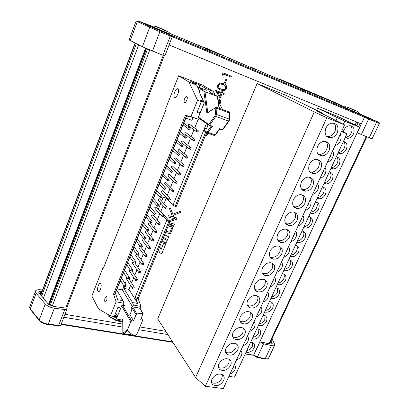 <?xml version="1.0" encoding="UTF-8"?>
<svg xmlns="http://www.w3.org/2000/svg" width="409" height="409" viewBox="0 0 409 409"><rect width="100%" height="100%" fill="white"/><g stroke="black" fill="none" stroke-linecap="round" stroke-linejoin="round"><path stroke-width="0.61" d="M206.514 134.198L207.026 132.956L206.509 134.198L206.167 133.825M206.826 135.824L205.804 134.709L206.821 135.819L207.89 133.247M174.689 218.754L168.963 220.635L174.694 218.759L167.869 216.944L168.401 215.655L172.557 216.765L169.336 208.309L170.722 208.687L169.336 208.309M169.791 221.576L176.371 219.398L176.964 217.966L173.943 217.143L173.278 215.338L180.967 212.169L180.558 211.146L172.843 214.204L170.727 208.687M174.403 224.117L169.495 222.839L174.403 224.117M173.636 225.967L168.728 224.694L173.641 225.967L173.125 227.215L168.211 225.947M163.498 237.394L167.644 239.5L168.733 236.857L164.663 234.771L165.568 232.563L170.415 233.764L172.864 227.833L171.852 227.573L169.909 232.271L166.074 231.3M167.22 240.507L163.079 238.411L167.22 240.507L166.141 243.12L161.995 241.039M159.755 252.762L158.385 249.797L159.755 252.762L161.749 253.749L165.798 243.958L163.804 242.951L161.074 249.572L159.704 246.607M226.75 79.627L225.886 79.28L224.377 82.95L225.257 83.303L226.75 79.627M231.422 76.227L223.007 72.817L222.276 74.596L222.9 75.501L223.518 74.029L231.07 77.086L231.422 76.227L222.992 72.807L222.261 74.586L222.9 75.501M219.209 99.116L218.017 99.009L219.602 99.31M224.602 84.111L223.493 83.594L220.057 83.119L217.695 85.133C217.281 87.761 218.329 89.402 220.834 90.057M215.523 90.45L220.119 98.211L221.959 93.733L223.892 94.484L224.239 93.635L222.312 92.884L222.757 91.795L221.882 91.452L221.433 92.546L215.589 90.282L220.119 98.211M226.765 79.632L225.886 79.28M225.901 79.29L224.393 82.961M165.798 243.958L163.804 242.951L161.074 249.577M168.733 236.862L164.663 234.771M172.869 227.839L171.852 227.573L169.909 232.271M169.909 232.276L166.069 231.305L166.223 230.783M168.989 224.06L173.902 225.339L174.408 224.122M176.964 217.966L173.943 217.143M180.563 211.146L172.843 214.209M169.341 208.309L172.557 216.765M172.562 216.77L168.401 215.655M168.401 215.661L167.874 216.944M219.224 99.126C220.676 99.934 221.059 101.238 220.364 103.027L219.848 104.285M218.145 99.903L218.876 99.97C219.899 100.742 220.042 101.821 219.306 103.201L219.301 103.211M219.306 103.201L219.296 103.196C219.965 101.953 219.894 100.916 219.086 100.072M226.56 88.62C227.01 85.992 225.988 84.32 223.503 83.605L220.073 83.124L217.711 85.144C217.297 87.766 218.345 89.407 220.85 90.067L224.163 90.593L226.56 88.62M223.15 84.458L220.272 84.044L218.59 85.455C218.355 87.49 219.224 88.743 221.197 89.213L223.958 89.689L225.712 88.252L225.114 85.65L223.15 84.458M219.924 88.62L223.943 89.678L225.702 88.247L225.098 85.645L224.045 84.878M224.239 93.635L222.312 92.884M222.757 91.795L221.882 91.452M221.898 91.463L221.433 92.546M221.448 92.552L215.533 90.461M219.94 96.217L221.1 93.4L217.44 91.984L219.94 96.217M219.93 96.202L221.085 93.395M276.796 272.271C279.045 271.52 280.717 270.037 281.816 267.818C282.777 265.569 282.675 263.636 281.499 262.031M278.81 267.88L279.95 266.075L280.533 264.137M269.879 287.307C272.123 286.545 273.79 285.068 274.879 282.875C275.83 280.651 275.712 278.754 274.531 277.19M271.924 282.859L273.054 281.07L273.626 279.158M263.043 302.179C265.283 301.402 266.939 299.93 268.018 297.762C268.958 295.564 268.831 293.698 267.644 292.174M265.114 297.67L266.233 295.901L266.801 294.01M256.279 316.888C258.514 316.101 260.165 314.633 261.233 312.486C262.159 310.313 262.026 308.478 260.83 306.99M258.381 312.318L259.49 310.564L260.047 308.698M249.592 331.433C251.826 330.63 253.468 329.168 254.521 327.047C255.436 324.894 255.298 323.095 254.091 321.643M251.719 326.806L252.818 325.068L253.365 323.222M242.982 345.815C245.206 345.002 246.842 343.545 247.885 341.443C248.79 339.322 248.641 337.548 247.43 336.132M245.134 341.132L246.223 339.414L246.76 337.594M236.438 360.043C238.662 359.214 240.287 357.763 241.325 355.687C242.215 353.586 242.056 351.842 240.84 350.467M238.616 355.303L239.7 353.601L240.226 351.801M229.97 374.112C232.189 373.274 233.805 371.832 234.832 369.772C235.712 367.696 235.543 365.983 234.326 364.639M232.174 369.322L233.242 367.635L233.764 365.861M329.715 137.081L329.439 137.807M335.063 145.532C337.348 144.898 339.092 143.37 340.288 140.947C341.351 138.467 341.331 136.253 340.227 134.3M336.827 141.698L338.044 139.75L338.713 137.593M321.592 155.338L321.494 155.849M327.476 162.025C329.761 161.376 331.494 159.858 332.681 157.46C333.729 155.011 333.698 152.833 332.583 150.926M329.276 158.114L330.482 156.192L331.142 154.06M319.981 178.329C322.261 177.664 323.984 176.146 325.16 173.779C326.193 171.361 326.152 169.219 325.027 167.358M321.817 174.346L323.013 172.434L323.657 170.333M312.573 194.444C314.848 193.764 316.566 192.25 317.727 189.909C318.749 187.521 318.693 185.415 317.563 183.6M314.439 190.384L315.625 188.493L316.264 186.422M305.252 210.369C307.522 209.674 309.23 208.166 310.38 205.85C311.387 203.488 311.321 201.422 310.18 199.648M307.149 206.238L308.325 204.367L308.953 202.322M298.018 226.111C300.278 225.4 301.98 223.902 303.115 221.612C304.112 219.275 304.035 217.245 302.885 215.517M299.945 221.913L301.111 220.062L301.724 218.043M290.86 241.673C293.12 240.947 294.812 239.454 295.937 237.189C296.919 234.884 296.832 232.885 295.676 231.197M292.818 237.409L293.974 235.574L294.582 233.58M283.785 257.056C286.044 256.32 287.726 254.833 288.836 252.593C289.807 250.313 289.715 248.35 288.549 246.704M285.779 252.731L286.924 250.911L287.517 248.943M290.334 256.331L290.743 256.504C293.928 257.184 296.505 255.809 298.473 252.389C299.72 249.076 299.015 246.821 296.361 245.63L295.364 245.441M290.876 255.16C293.417 254.807 295.344 253.36 296.658 250.829C297.491 248.917 297.491 247.22 296.653 245.732M283.805 270.461L283.974 270.538C287.215 271.356 289.863 270.012 291.924 266.494C293.12 263.36 292.491 261.177 290.027 259.945L288.785 259.689M284.383 269.209C286.924 268.831 288.841 267.389 290.145 264.884C290.942 263.074 290.963 261.448 290.211 260.017M277.343 284.444C280.62 285.354 283.319 284.025 285.441 280.451C286.597 277.486 286.034 275.375 283.754 274.117L282.271 273.785M277.962 283.11C280.497 282.711 282.409 281.274 283.703 278.79C284.459 277.077 284.5 275.528 283.826 274.148M270.947 298.284C274.229 299.148 276.924 297.808 279.025 294.265C280.134 291.464 279.638 289.424 277.537 288.146L275.824 287.731M271.602 296.868C274.137 296.448 276.044 295.012 277.322 292.553L277.501 288.13M264.618 311.98C267.905 312.793 270.589 311.448 272.675 307.936C273.739 305.288 273.304 303.325 271.371 302.036L269.444 301.535M265.313 310.482C267.844 310.042 269.741 308.611 271.009 306.177L271.239 301.965M258.355 325.533C261.642 326.3 264.321 324.945 266.392 321.469C267.409 318.969 267.031 317.072 265.262 315.784L263.135 315.201M259.086 323.959C261.612 323.504 263.503 322.067 264.761 319.659L265.032 315.656M252.159 338.949C255.446 339.674 258.12 338.309 260.17 334.864C261.147 332.497 260.824 330.671 259.199 329.393L256.883 328.718M252.92 337.297C255.446 336.822 257.327 335.39 258.575 333.003L258.887 329.204M246.024 352.231C249.316 352.906 251.98 351.536 254.015 348.12C254.945 345.881 254.674 344.133 253.191 342.86L250.702 342.103M246.821 350.503C249.342 350.007 251.218 348.58 252.45 346.213L252.798 342.609M345.165 137.664L347.66 138.339C350.16 138.094 352.098 136.632 353.478 133.953C355.038 129.004 353.719 126.269 349.526 125.737C347.083 126.054 345.201 127.521 343.867 130.139L343.32 131.744M345.36 137.24L345.539 137.24C348.028 136.995 349.956 135.543 351.331 132.874C352.512 129.985 352.261 127.618 350.574 125.778M338.049 153.068L340.288 153.707C342.88 153.549 344.899 152.092 346.341 149.326C347.808 145.118 346.852 142.45 343.473 141.325M338.289 152.547C340.845 152.352 342.829 150.895 344.235 148.181C345.375 145.43 345.16 143.15 343.591 141.345M331.009 168.303L332.987 168.902C335.677 168.84 337.773 167.383 339.276 164.53C340.728 160.374 339.761 157.756 336.377 156.688M331.295 167.68C333.851 167.465 335.825 166.013 337.215 163.324C338.309 160.706 338.131 158.513 336.684 156.744M324.046 183.37L325.758 183.922C328.539 183.968 330.723 182.516 332.292 179.566C333.724 175.461 332.742 172.9 329.357 171.882M324.378 182.654C326.929 182.414 328.897 180.962 330.278 178.298C331.326 175.814 331.178 173.702 329.843 171.979M317.159 198.278L318.601 198.769C321.479 198.927 323.739 197.486 325.385 194.444C326.791 190.389 325.799 187.879 322.41 186.913M317.532 197.465C320.083 197.199 322.041 195.753 323.407 193.12C324.414 190.752 324.301 188.728 323.074 187.046M310.344 213.028L311.525 213.452C314.485 213.728 316.827 212.302 318.55 209.163C319.92 205.272 318.989 202.823 315.748 201.811L315.538 201.78M310.763 212.123C313.309 211.831 315.262 210.384 316.612 207.777C317.573 205.533 317.491 203.59 316.372 201.954M303.601 227.614L304.521 227.961C307.563 228.37 309.981 226.959 311.786 223.723C313.115 220.032 312.261 217.644 309.219 216.566L308.744 216.489M304.061 226.617C306.607 226.31 308.55 224.863 309.894 222.281C310.809 220.149 310.758 218.294 309.736 216.704M296.934 242.051L297.594 242.312C300.707 242.854 303.207 241.458 305.094 238.13C306.382 234.633 305.605 232.312 302.757 231.167L302.021 231.044M297.435 240.967C299.976 240.63 301.914 239.188 303.243 236.632C304.117 234.613 304.091 232.833 303.161 231.295M262.491 267.818C261.141 271.479 261.924 274.015 264.843 275.421C268.667 276.249 271.74 274.644 274.061 270.615C275.461 266.821 274.603 264.25 271.479 262.9C267.711 262.241 264.715 263.882 262.491 267.818M262.368 273.258L262.9 273.488C266.709 274.316 269.766 272.721 272.077 268.713C272.967 266.663 272.992 264.807 272.143 263.156M255.011 284.296C253.728 287.706 254.403 290.139 257.036 291.597C260.947 292.645 264.132 291.08 266.591 286.908C267.931 283.376 267.184 280.901 264.357 279.485C260.492 278.611 257.379 280.216 255.011 284.296M254.812 289.429L255.139 289.592C259.035 290.641 262.21 289.091 264.659 284.935C265.497 283.013 265.548 281.264 264.812 279.684M247.624 300.579C246.407 303.744 246.975 306.075 249.337 307.558C253.319 308.836 256.607 307.317 259.214 303.003C260.487 299.72 259.848 297.348 257.302 295.886C253.36 294.787 250.134 296.351 247.624 300.579M247.358 305.411L247.491 305.487C251.458 306.765 254.735 305.257 257.327 300.958L257.982 298.376L257.558 296.014M240.328 316.663C239.173 319.603 239.648 321.822 241.755 323.325C245.783 324.828 249.173 323.35 251.924 318.902C253.13 315.85 252.593 313.58 250.313 312.098C246.31 310.774 242.982 312.297 240.328 316.663M240.001 321.208C244.015 322.67 247.373 321.198 250.083 316.791L250.38 312.133M233.12 332.548C232.026 335.283 232.419 337.394 234.291 338.892C238.35 340.615 241.826 339.189 244.72 334.613C245.865 331.776 245.42 329.613 243.386 328.12C239.342 326.581 235.921 328.054 233.12 332.548M232.747 336.817C236.775 338.33 240.17 336.873 242.931 332.435L243.278 328.059M226.003 348.248C224.97 350.789 225.282 352.798 226.939 354.276C231.013 356.208 234.572 354.828 237.603 350.135C238.687 347.497 238.319 345.436 236.514 343.959C232.445 342.2 228.943 343.632 226.003 348.248M225.584 352.246C229.633 353.805 233.058 352.353 235.86 347.895L236.254 343.785M218.963 363.754C217.992 366.121 218.237 368.028 219.705 369.475C223.774 371.607 227.399 370.273 230.574 365.477C231.591 363.018 231.3 361.06 229.7 359.603C225.625 357.645 222.046 359.03 218.963 363.754M218.513 367.502C222.578 369.097 226.029 367.655 228.871 363.172L229.301 359.322M212.01 379.082C211.095 381.285 211.279 383.09 212.573 384.506C216.632 386.817 220.313 385.529 223.621 380.636C224.587 378.345 224.357 376.484 222.941 375.058C218.871 372.916 215.231 374.255 212.01 379.082M211.535 382.579C215.609 384.204 219.086 382.768 221.964 378.269L222.424 374.664M325.815 128.227C324.071 134.31 325.82 137.506 331.06 137.802C333.775 137.286 335.845 135.589 337.282 132.721C339.076 126.493 337.241 123.303 331.781 123.15C329.168 123.758 327.18 125.451 325.815 128.227M326.704 136.458L328.662 136.519C331.367 136.003 333.427 134.321 334.853 131.463C336.218 128.078 335.886 125.302 333.862 123.135M317.542 146.463C315.83 152.23 317.471 155.359 322.45 155.844C325.319 155.43 327.507 153.728 329.025 150.732C330.779 144.822 329.056 141.693 323.856 141.345C321.091 141.857 318.984 143.564 317.542 146.463M318.268 154.326L320.114 154.469C322.967 154.065 325.15 152.368 326.653 149.387C327.957 146.197 327.681 143.539 325.83 141.422M309.373 164.469C307.706 169.919 309.224 172.976 313.933 173.641C316.949 173.355 319.265 171.642 320.871 168.513C322.589 162.92 320.983 159.858 316.05 159.321C313.13 159.72 310.901 161.432 309.373 164.469M309.95 171.964L311.658 172.179C314.664 171.898 316.965 170.195 318.56 167.082C319.802 164.075 319.577 161.54 317.895 159.479M301.31 182.245C299.685 187.378 301.085 190.359 305.508 191.192C308.677 191.049 311.116 189.341 312.824 186.064C314.501 180.793 313.013 177.797 308.366 177.082C305.288 177.348 302.936 179.07 301.31 182.245M301.745 189.382L303.289 189.648C306.448 189.51 308.877 187.813 310.569 184.551C311.75 181.724 311.576 179.311 310.053 177.307M293.345 199.791C291.77 204.612 293.048 207.516 297.174 208.503C300.492 208.524 303.064 206.821 304.879 203.401C306.505 198.442 305.145 195.522 300.794 194.638C297.563 194.756 295.078 196.473 293.345 199.791M293.652 206.576L295.012 206.877C298.319 206.903 300.876 205.211 302.68 201.806C303.795 199.147 303.672 196.852 302.302 194.914M285.487 217.123C283.964 221.637 285.114 224.459 288.938 225.579C292.399 225.778 295.099 224.091 297.031 220.517C298.606 215.865 297.369 213.023 293.325 211.995C289.945 211.939 287.333 213.646 285.487 217.123M285.666 223.554L286.832 223.871C290.283 224.076 292.967 222.399 294.884 218.846C295.942 216.351 295.86 214.168 294.633 212.297M277.726 234.229C276.254 238.452 277.282 241.182 280.799 242.419C284.398 242.818 287.225 241.152 289.281 237.424C290.799 233.069 289.69 230.313 285.957 229.152C282.435 228.912 279.69 230.604 277.726 234.229M277.793 240.323L278.749 240.635C282.333 241.034 285.15 239.377 287.19 235.671C288.187 233.334 288.146 231.264 287.057 229.464M270.058 251.126C268.652 255.063 269.551 257.701 272.767 259.035C276.489 259.638 279.439 258.002 281.622 254.122C283.084 250.057 282.103 247.389 278.677 246.121C275.027 245.676 272.154 247.348 270.058 251.126M270.027 256.893L270.768 257.174C274.475 257.782 277.414 256.152 279.587 252.292C280.533 250.103 280.523 248.145 279.562 246.417M326.796 117.726L205.328 386.265L195.614 377.487L314.311 111.938L326.796 117.726L344.557 124.883L317.154 111.1L322.982 113.462L322.819 113.82M341.479 131.57L346.98 133.743L234.5 377.159L228.922 376.387M341.786 130.906L346.98 133.743M316.648 110.353L317.594 108.237L344.802 121.212L343.396 124.275M245.303 353.79L253.616 355.124L359.685 127.265L338.023 116.58L317.594 108.237M322.982 113.462L286.009 95.338L257.133 83.543L157.7 318.851L195.614 377.487M359.685 127.265L344.802 121.212M335.988 120.41L337.205 117.736M205.328 386.265L223.334 388.55L344.557 124.883M257.133 83.543L314.311 111.938M327.241 136.545L327.118 136.821M319.076 154.469L318.887 154.883M311.014 172.163L310.768 172.71M303.059 189.638L302.747 190.318M295.155 206.985L294.828 207.7M287.292 224.25L287.011 224.868M279.521 241.31L279.291 241.816M271.842 258.171L271.663 258.56M264.25 274.833L264.132 275.093M302.277 189.525L302.144 189.822M294.419 206.796L294.224 207.22M286.658 223.846L286.402 224.403M278.938 240.804L278.677 241.371M271.274 257.639L271.049 258.125M263.698 274.281L263.519 274.679M256.213 290.727L256.075 291.024M234.291 338.887L232.828 337.047M184.551 102.368L184.393 102.214C183.247 100.941 185.599 95.583 186.862 96.59L187.031 96.754C188.176 98.042 185.793 103.416 184.551 102.368M104.837 301.74C104.453 298.713 105.062 296.975 106.657 296.52L106.831 296.745C107.219 299.771 106.616 301.515 105.016 301.98L104.837 301.74M177.935 88.855C176.126 87.424 172.721 95.343 174.357 97.143L174.571 97.352C176.34 98.866 179.812 90.91 178.171 89.08L177.935 88.855M100.808 283.8L100.573 283.493C99.07 281.898 96.575 289.061 97.889 291.172L98.145 291.505C99.648 293.1 102.153 285.871 100.808 283.8M196.243 130.778L197.675 130.057L198.196 130.543L198.253 131.304L197.199 132.23L196.243 130.778M190.241 124.817L189.224 124.06L188.258 124.817L189.198 126.238L196.172 131.463M192.695 139.484L193.728 138.707L194.648 140.144L193.6 140.921L192.695 139.484M186.806 133.314L185.834 132.557L184.822 133.314L185.717 134.719L192.624 140.149M189.162 148.135L190.246 147.352L191.121 148.774L190.021 149.556L189.162 148.135M183.39 141.759L182.465 141.003L181.407 141.759L182.256 143.155L189.091 148.789M185.655 156.729L186.79 155.952L187.613 157.358L186.468 158.135L185.655 156.729M179.996 150.149L179.116 149.397L178.012 150.154L178.81 151.534L185.584 157.373M182.169 165.272L183.355 164.5L184.127 165.885L182.93 166.657L182.169 165.272M176.622 158.487L175.793 157.746L174.638 158.503L175.384 159.858L182.102 165.911M178.702 173.764L179.94 172.997L180.66 174.362L179.413 175.129L178.702 173.764M173.263 166.775L172.486 166.049L171.279 166.795L171.979 168.135L178.636 174.398M175.262 182.204L176.545 181.443L177.215 182.782L175.921 183.544L175.262 182.204M169.929 175.006L169.203 174.306L167.946 175.042L168.595 176.361L175.195 182.833M171.836 190.594L173.176 189.842L173.794 191.156L172.445 191.908L171.836 190.594M166.611 183.191L165.936 182.511L164.633 183.242L165.231 184.531L171.775 191.223M168.436 198.932L169.822 198.191L170.389 199.48L168.994 200.216L168.436 198.932M163.314 191.325L162.69 190.671L161.335 191.392L161.887 192.654L168.375 199.561M165.052 207.22L166.489 206.494L167.01 207.752L165.563 208.478L165.052 207.22M160.031 199.413L159.464 198.789L158.063 199.495L158.564 200.727L164.996 207.849M161.693 215.456L163.176 214.745L163.646 215.978L162.153 216.683L161.693 215.456M156.775 207.45L156.253 206.857L154.806 207.547L155.262 208.748L161.637 216.09M158.349 223.646L159.878 222.951L160.308 224.147L158.769 224.838L158.349 223.646M153.533 215.441L153.063 214.883L151.565 215.553L151.979 216.724L158.298 224.28M155.031 231.785L156.601 231.111L156.984 232.276L155.405 232.941L155.031 231.785M150.308 223.386L149.883 222.864L148.349 223.513L148.718 224.653L154.98 232.419M151.729 239.873L153.339 239.219L153.682 240.349L152.061 240.998L151.729 239.873M147.107 231.279L146.724 230.799L145.149 231.428L145.476 232.532L151.683 240.512M148.447 247.92L150.098 247.287L150.4 248.381L148.743 249.004L148.447 247.92M143.922 239.132L143.579 238.687L141.969 239.301L142.26 240.364L148.406 248.56M145.185 255.911L146.872 255.303L147.138 256.361L145.446 256.964L145.185 255.911M140.154 246.397L138.804 247.123L139.06 248.156L145.149 256.555M141.943 263.861L143.661 263.268L143.891 264.291L142.168 264.879L141.943 263.861M136.688 254.147L135.66 254.899L135.885 255.896L141.908 264.505M138.717 271.765L140.466 271.193L140.67 272.179L138.917 272.742L138.717 271.765M133.314 261.929L132.531 262.634L132.726 263.595L138.687 272.409M135.512 279.618L137.291 279.066L137.465 280.022L135.681 280.564L135.512 279.618M129.99 269.71L129.423 270.318L129.592 271.249L135.486 280.262M124.275 285.814L126.11 285.298L126.253 286.208L124.413 286.719L124.275 285.814M132.327 287.425L134.126 286.898L134.275 287.818L132.47 288.34L132.327 287.425M126.718 277.471L126.335 277.967L126.478 278.861L132.301 288.069M127.46 277.951L129.27 277.414L129.433 278.36L127.618 278.887L127.46 277.951M130.66 270.037L132.444 269.48L132.639 270.461L130.849 271.014L130.66 270.037M133.881 262.082L135.635 261.499L135.86 262.517L134.101 263.094L133.881 262.082M137.122 254.076L138.84 253.468L139.101 254.526L137.378 255.124L137.122 254.076M140.384 246.019L142.066 245.39L142.363 246.484L140.676 247.108L140.384 246.019M143.661 237.915L145.302 237.266L145.64 238.396L143.994 239.045L143.661 237.915M146.964 229.766L148.559 229.091L148.942 230.262L147.337 230.927L146.964 229.766M150.282 221.566L151.831 220.87L152.26 222.077L150.701 222.762L150.282 221.566M153.62 213.314L155.123 212.603L155.599 213.841L154.086 214.546L153.62 213.314M156.979 205.016L158.431 204.285L158.963 205.558L157.496 206.279L156.979 205.016M160.359 196.663L161.759 195.921L162.342 197.22L160.931 197.961L160.359 196.663M163.758 188.263L165.108 187.506L165.742 188.835L164.382 189.587L163.758 188.263M167.184 179.812L168.472 179.04L169.162 180.395L167.859 181.161L167.184 179.812M170.625 171.305L171.862 170.527L172.608 171.908L171.361 172.68L170.625 171.305M174.091 162.746L175.272 161.964L176.069 163.365L174.878 164.142L174.091 162.746M177.572 154.137L178.702 153.355L179.556 154.771L178.416 155.553L177.572 154.137M181.08 145.471L182.158 144.689L183.063 146.125L181.974 146.908L181.08 145.471M184.612 136.754L185.635 135.972L186.591 137.424L185.558 138.201L184.612 136.754M188.16 127.981L189.137 127.204C190.016 127.26 190.354 127.746 190.144 128.666L189.157 129.443C188.283 129.382 187.956 128.891 188.16 127.981M198.943 87.311L199.878 84.99L190.793 81.478L196.611 84.954L188.958 82.004L178.631 75.767L165.737 108.487L166.248 108.871L103.462 268.115L103.083 267.476L91.846 295.988L98.533 308.902L110.41 315.922L116.105 301.827L113.528 294.132L114.627 294.347L115.394 293.054L117.649 299.71L123.063 300.727L116.667 289.889M178.631 75.767L202.322 84.954L213.258 91.381L215.088 94.97M120.783 307.967L117.874 307.44L114.167 316.576L110.41 315.922M218.355 101.355L222.516 109.5M213.258 91.381L205.824 88.513L199.878 84.99M163.426 216.33L166.8 220.19L168.886 221.473L137.117 298.657L135.302 296.893L137.761 303.488L128.978 289.373L130.604 285.385M166.8 220.19L135.302 296.893M131.596 282.941L133.763 277.624M134.745 275.216L136.938 269.822M137.905 267.445L140.134 261.97M141.085 259.628L143.349 254.071M144.285 251.77L146.58 246.131M147.506 243.861L149.837 238.135M150.742 235.911L153.109 230.098M153.999 227.91L156.402 222.01M157.271 219.868L159.714 213.871M168.886 221.473L169.945 221.75L138.176 298.856L137.117 298.657M206.642 132.674L176.085 206.842L172.92 205.287L206.473 123.564M166.233 198.15L163.968 203.723M163.13 205.783L160.839 211.402L160.057 211.192M169.945 221.75L160.839 211.402M138.176 298.856L141.033 306.459L140.123 308.652M141.033 306.459L133.4 305.042L132.475 302.496L137.761 303.488M132.68 306.801L133.4 305.042M132.475 302.496L123.845 288.355L128.978 289.373M123.16 305.232L123.953 303.284L123.063 300.727M123.953 303.284L116.105 301.827M199.219 118.482L198.84 119.418L191.509 117.056L186.668 115.987L115.394 293.054M113.528 294.132L185.384 115.379L190.952 116.606L197.547 100.287L201.33 101.698L197.026 112.311L199.95 113.37M190.952 116.606L198.84 119.418M203.212 101.115L200.589 100.133L201.33 101.698M196.611 84.954L199.464 90.87M197.547 100.287L188.958 82.004M185.384 115.379L186.668 115.987M186.489 115.773L114.627 294.347M205.712 131.995L175.026 206.55M200.067 113.078L197.445 111.289M185.793 118.16L191.898 120.318L193.002 117.587M161.616 201.146L163.201 197.235L166.151 198.058L172.92 205.287M166.151 198.058L166.397 197.455M167.215 195.441L169.771 189.168M170.568 187.204L173.16 180.839M173.943 178.912L176.57 172.455M177.337 170.573L180.006 164.024M180.758 162.179L183.457 155.538M184.193 153.733L186.933 147.005M187.654 145.236L190.425 138.421M191.131 136.683L193.943 129.791M194.638 128.078L198.217 119.28M124.331 282.44L126.095 282.798L125.486 284.301M124.484 286.786L123.845 288.355M117.449 316.152L115.67 312.875M114.331 316.177L117.235 316.684M103.666 267.598L103.083 267.476M157.491 211.315L157.266 211.862L158.176 212.107M158.334 209.229L160.788 203.186M120.021 281.566L121.417 281.847M142.823 313.335L139.592 308.12L132.608 306.837L136.882 313.902L143.073 313.406L140.558 320.042L142.363 319.853L141.34 318.166M132.526 306.755L122.363 289.925L117.071 288.887M123.651 304.015L124.51 305.482L122.373 305.088L131.626 320.999L133.492 320.799L129.811 314.526L129.95 313.749L130.338 313.821M141.422 317.957L142.649 320.426L136.662 334.628L135.967 335.191L134.316 335.441L132.91 335.083L127.552 330.861L124.085 333.662L132.91 335.083M142.623 319.925L142.363 319.853M136.882 313.902L136.054 314.603L133.492 320.799M131.626 320.999L130.793 321.699L121.677 305.942L122.373 305.088M122.511 319.761L121.918 318.933L122.49 319.271L122.746 320.498L122.894 332.241L123.411 332.87L127.582 329.485L130.793 321.699M127.582 329.485L127.552 330.861M122.363 289.925L123.958 285.983M124.975 283.473L125.312 282.639M122.48 319.766L116.606 320.861L122.69 321.898M116.805 316.607L117.184 316.817M121.677 305.942L116.739 317.911M116.606 320.861L116.095 320.032L121.918 318.933M116.248 320.656L108.881 316.433L108.646 315.978L116.095 320.032M228.999 121.115L222.869 129.612L221.893 129.96L219.664 129.157L215.681 134.709L215.165 134.842L219.541 128.738L222.358 129.735L228.59 121.09L215.788 116.417L209.607 125.21L208.784 124.464L214.96 115.67L215.379 114.484L215.829 108.39L215.635 107.71L215.252 107.761L207.833 112.726L206.821 112.674L203.856 91.171L200.282 89.014L199.347 92.24L204.311 102.833L198.447 117.245L208.784 124.464L209.152 125.44L209.607 125.21L212.47 126.228L208.115 132.383L215.165 134.842L214.035 135.379L207.23 133.017M197.521 86.846L202.746 89.893L200.282 89.014M209.244 91.273L210.793 92.981L213.784 94.193L217.654 96.519L205.011 91.723L207.639 111.713L208.549 112.046M203.856 91.171L205.011 91.723M206.714 90.297L197.583 86.785M219.674 129.172L219.541 128.738M209.239 125.471L211.412 126.243L212.47 126.228M208.876 125.246L198.518 117.991L198.447 117.245M199.347 92.24L204.132 103.083L204.311 102.833M253.902 355.579L253.815 354.951L259.955 341.76L263.56 343.841L271.433 345.569C273.524 345.988 274.669 345.743 274.879 344.838L272.021 338.759M42.572 289.899L39.678 289.736C36.882 289.644 35.455 290.288 35.404 291.678L36.14 293.202L45.235 303.979C47.321 306.131 50.358 307.542 54.351 308.207L64.78 309.557C66.289 309.705 67.076 309.419 67.137 308.703L66.974 308.222L53.339 306.428L48.313 304.097L38.778 292.512C38.809 291.745 39.591 291.387 41.135 291.438L41.979 291.484M64.97 314.311L122.715 324.061M139.919 326.965L165.768 331.326M167.864 334.572L138.763 329.731M122.756 327.067L63.824 317.261M270.988 340.963L272.2 343.632L270.288 344.035L259.955 341.76M344.245 107.046L312.195 92.904L341.045 105.22L332.251 101.268L280.211 79.356L278.933 78.845L281.249 80.297M344.081 107.143L359.061 113.625M152.01 26.457L169.863 34.095M210.543 50.936L206.56 49.254L210.543 50.936M304.925 90.604L301.418 89.116L304.925 90.604M311.407 92.613L311.264 92.966L296.249 86.652L283.493 80.803L311.229 92.521L323.376 98.042L311.259 92.961M245.017 65.051L228.974 58.252L245.017 65.051M268.918 75.128L252.005 67.603L254.286 68.712L250.927 67.337L255.702 69.596L207.982 48.957L204.342 47.444L205.037 48.047M205.129 47.812L211.172 50.45L207.164 48.947M207.225 48.789L207.879 49.254M169.091 44.97L361.372 123.927L364.485 117.23L172.271 36.754M197.9 45.046L169.776 33.472M220.277 54.688L197.92 44.985M361.362 123.922L357.241 132.782L369.215 137.807L376.49 122.352L368.611 119.034L361.336 134.607M207.93 49.116L220.313 54.601M152.291 26.314L138.406 21.033L170.354 35.005C172.255 35.598 172.889 36.186 172.261 36.774L170.318 36.023L162.894 55.256L142.363 46.759L129.091 39.924M162.894 55.256L164.873 55.885L172.25 36.795M281.346 80.072L281.801 80.542M281.893 80.328L285.211 81.795M285.231 81.739L290.671 84.305M379.317 123.492L372.098 138.789L369.215 137.807M290.702 84.228L268.933 75.087M194.658 43.768L213.161 51.703L194.633 43.824M170.272 34.934L365.114 116.606L364.485 117.23L368.611 119.034L368.55 118.114L378.453 122.194L359.061 113.528M156.724 26.636L167.578 31.37L156.703 26.692M354.015 110.006L347.134 106.989L354.015 110.006M114.592 315.533L117.419 316.024M201.049 101.1L203.662 102.076M116.616 318.371L113.109 316.392M109.055 315.119L108.763 315.845M136.054 314.603L131.693 307.348L131.105 308.775L131.054 312.44L129.811 314.526M114.684 316.239L116.908 317.486M123.411 332.87L124.085 333.662L123.559 333.708L122.894 332.241M129.95 313.749L130.215 313.984M131.197 309.378L131.074 308.677L131.657 307.251L132.608 306.837L131.708 307.149M132.286 306.847L139.541 308.064L139.996 308.442M130.251 313.938L129.791 314.158L131.023 312.338L131.407 310.262L131.212 308.953M139.392 308.038L139.893 308.279L143.073 313.406M131.11 309.245L131.115 308.58M122.823 332.41L122.746 320.498M122.674 320.666L122.542 319.807M216.141 107.204L216.75 107.347L216.939 108.349L216.489 114.443L229.296 119.137L229.694 113.099L216.939 108.349L215.829 108.39M215.819 107.255L215.252 107.761M229.638 119.423L230.032 113.477L229.49 112.102L228.989 111.913M219.055 108.206L217.358 96.452M208.12 124.714L207.322 127.061C206.627 128.554 205.926 129.152 205.226 128.845L204.413 130.364L206.632 131.979L207.307 131.647L211.177 126.156M206.709 132.726L204.771 131.315L204.367 130.277M206.381 128.37L206.034 128.247L206.335 128.406M206.56 111.959L207.639 111.713L208.048 112.383M215.379 114.484L216.489 114.443L215.788 116.417L214.96 115.67M228.59 121.09L229.296 119.137L229.633 119.51L229.101 120.972L228.59 121.09M205.226 128.845L206.32 128.416M207.307 131.647L208.115 132.383L206.995 132.935L206.632 131.979M222.021 129.99L222.741 129.771M208.033 124.653L207.266 127.01C207.107 127.582 205.747 129.249 205.768 128.508L205.707 128.221L205.021 128.687L205.778 128.273M204.464 131.079L204.352 130.313L205.037 128.656M208.288 112.224L207.833 112.726M199.464 91.049L199.28 92.746M268.994 343.754L366.229 136.596M358.575 126.703L360.109 123.406M356.694 125.757L358.156 122.603M355.278 125.042L356.689 122.005M65.767 308.064L163.288 55.409M52.224 306.208L149.72 50.031M50.179 305.451L147.511 49.1M49.274 304.925L146.473 48.651M48.518 304.316L145.548 48.242M43.385 298.299L138.682 44.924M41.611 296.208L136.32 43.743M40.844 295.303L135.297 43.231M253.703 354.93L257.389 357.042L263.56 343.841M29.99 306.223L29.576 307.333L30.286 308.907L39.208 319.94L45.235 303.979M41.135 291.438L40.041 294.362M54.351 308.207L48.262 324.158L58.686 325.354L64.78 309.557M47.965 324.562L58.242 325.738L58.686 325.354C60.195 325.477 60.987 325.165 61.059 324.419L66.948 309.194M36.14 293.202L30.286 308.907L30.394 309.526L39.223 320.457M253.994 355.697L256.913 357.348L257.389 357.042L265.262 358.688L271.433 345.569M271.627 344.112L272.087 343.141M61.232 323.969L172.593 341.883M257.051 357.379L264.781 358.99L265.262 358.688C267.348 359.076 268.509 358.8 268.733 357.855L274.654 345.314M39.208 319.94C41.258 322.139 44.274 323.545 48.262 324.158L47.817 324.547C44.106 323.974 41.268 322.65 39.31 320.564L39.208 319.94M333.867 102.061L333.672 102.48M204.459 47.5L204.352 47.761M142.363 46.759L149.714 27.285L137.337 21.631L130.231 40.706M159.853 30.583L170.354 35.005L170.318 36.023L159.888 31.682L152.46 51.14M331.801 101.156L331.607 101.59M335.232 102.736L335.073 103.088M337.323 103.651L337.169 103.993M340.876 105.588L341.045 105.22M278.969 78.865L278.81 79.244M365.114 116.606L368.55 118.114M309.501 91.769L309.332 92.153M138.406 21.033L137.337 21.631L136.156 21.007M364.874 116.647L376.505 121.493C379.404 122.797 379.792 122.761 379.327 123.472L376.49 122.352L376.423 121.432M150.798 26.672L159.934 30.655L159.888 31.682L149.714 27.285L150.389 26.641L138.002 21.002L136.115 21.048L129.045 40.046M145.931 23.916L145.609 23.85M146.039 23.978L145.768 23.906M167.414 31.329L155.328 26.058L167.414 31.329M348.657 107.557L355.493 110.64L348.657 107.557M290.395 256.198L290.743 256.504M345.539 137.24L347.66 138.339M338.274 152.583L340.288 153.707M331.224 167.838L332.987 168.902M324.245 182.946L325.758 183.922M317.338 197.895L318.601 198.769M310.497 212.695L311.525 213.452M303.729 227.343L304.521 227.961M297.026 241.842L297.594 242.312M262.9 273.488L264.843 275.421M255.139 289.592L257.036 291.597M247.491 305.487L249.337 307.558M240.022 321.254L241.755 323.325M225.727 352.65L226.939 354.276M218.703 368.069L219.705 369.475M211.765 383.299L212.573 384.506M328.662 136.519L331.06 137.802M320.114 154.469L322.45 155.844M311.658 172.179L313.933 173.641M303.289 189.648L305.508 191.192M295.012 206.877L297.174 208.503M286.832 223.871L288.938 225.579M278.749 240.635L280.799 242.419M270.768 257.174L272.767 259.035M184.393 102.214L185.026 102.444M175.221 97.46L174.357 97.143M197.235 130.006L189.224 124.06M193.728 138.707L185.834 132.557M190.246 147.352L182.465 141.003M186.79 155.952L179.116 149.397M183.355 164.5L175.793 157.746M179.94 172.997L172.486 166.049M176.545 181.443L169.203 174.306M173.176 189.842L165.936 182.511M169.822 198.191L162.69 190.671M166.489 206.494L159.464 198.789M163.176 214.745L156.253 206.857M159.878 222.951L153.063 214.883M156.601 231.111L149.883 222.864M153.339 239.219L146.724 230.799M150.098 247.287L143.579 238.687M146.872 255.303L140.972 247.235M143.661 263.268L138.027 255.303M140.466 271.193L135.036 263.248M137.291 279.066L132.03 271.106M126.11 285.298L121.504 277.88M134.126 286.898L129.009 278.892M129.27 277.414L124.612 270.16M132.444 269.48L127.736 262.394M135.635 261.499L130.88 254.587M138.84 253.468L134.04 246.734M142.066 245.39L137.219 238.836M145.302 237.266L140.415 230.891M148.559 229.091L143.636 222.9M151.831 220.87L146.867 214.858M155.123 212.603L150.123 206.775M158.431 204.285L153.395 198.641M161.759 195.921L156.688 190.461M165.108 187.506L160.001 182.23M168.472 179.04L163.334 173.948M171.862 170.527L166.688 165.614M175.272 161.964L170.062 157.235M178.702 153.355L173.462 148.799M182.158 144.689L176.877 140.307M185.635 135.972L180.313 131.764M189.137 127.204L183.774 123.17M188.084 128.63L183.099 124.842M184.536 137.388L179.628 133.472M181.008 146.095L176.177 142.051M177.501 154.75L172.741 150.578M174.014 163.355L169.331 159.055M170.553 171.908L165.936 167.486M167.112 180.415L162.567 175.86M163.692 188.866L159.213 184.188M160.297 197.271L155.88 192.47M156.918 205.625L152.567 200.701M153.564 213.933L149.275 208.881M150.226 222.184L146.003 217.015M146.913 230.39L142.746 225.098M143.615 238.549L139.515 233.135M140.343 246.653L136.299 241.126M137.087 254.71L133.104 249.066M133.85 262.721L129.924 256.959M130.629 270.681L126.764 264.802M127.434 278.595L123.625 272.604M124.254 286.458L120.507 280.359M98.82 291.632L98.145 291.505M105.016 301.98L105.507 302.067M123.917 333.764L133.232 335.268M116.637 318.156L121.713 305.676M114.397 316.188L116.872 317.578M109.004 315.094L108.646 315.978M230.037 113.395L229.49 112.102L216.192 107.204L208.053 112.301M219.362 108.324L217.654 96.529M215.563 134.863L214.52 135.415M200.231 88.973L199.408 91.013M198.314 117.398L204.193 102.935M40.639 295.068L135.026 43.098M49.024 304.751L146.177 48.518M269.613 343.887L366.853 136.846M355.104 124.955L356.505 121.928M66.703 308.187L164.229 55.757M30.307 309.419L29.576 307.333L35.404 291.678M268.34 358.499C267.783 359.087 266.648 359.26 264.925 359.02M253.723 355.319L245.226 353.954M172.895 342.343L61.069 324.398M60.731 325.048C61.018 325.313 60.241 325.549 58.39 325.753M272.2 343.632L272.072 343.897M341.581 105.435L341.408 105.819M204.342 47.444L204.234 47.715M171.708 35.486L365.012 116.591M278.933 78.845L278.769 79.228M185.758 40.194L185.865 39.918M169.853 34.274C170.093 33.441 169.531 32.633 168.165 31.861L157.404 27.234C154.638 25.951 152.777 25.736 151.816 26.58M343.959 107.23C345.089 105.517 349.271 108.267 355.764 110.829C358.156 111.596 359.25 112.572 359.051 113.753"/></g></svg>
